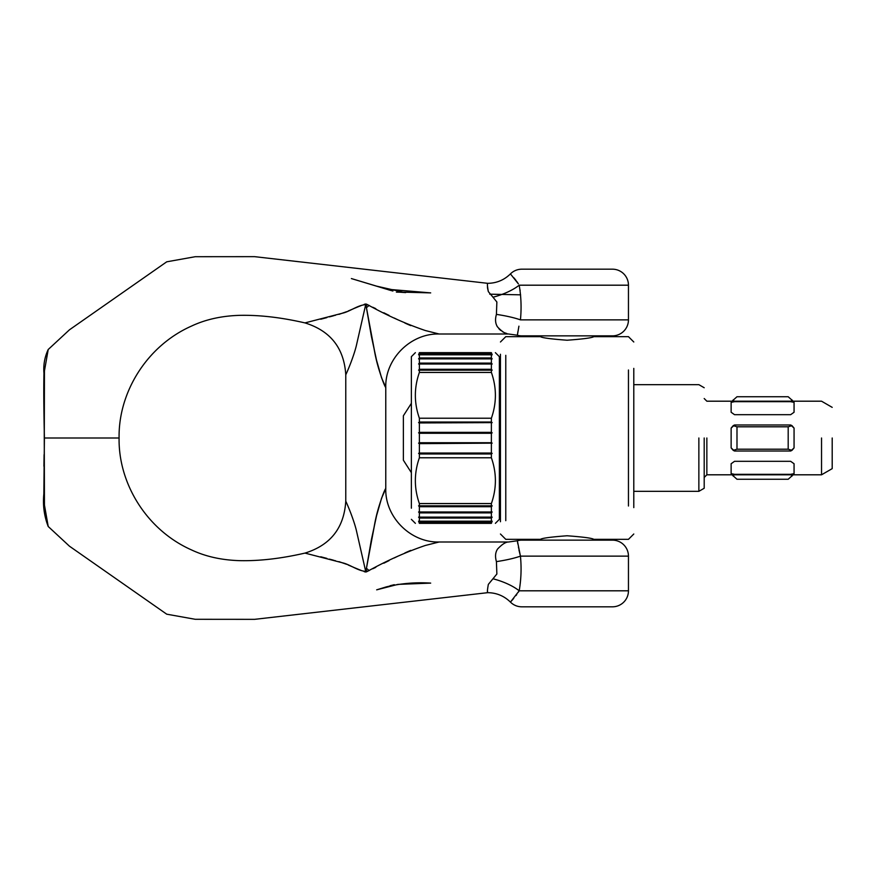 <?xml version="1.0" encoding="UTF-8"?>
<svg xmlns="http://www.w3.org/2000/svg" width="876" height="876" viewBox="0 0 876 876"><rect width="100%" height="100%" fill="white"/><g stroke="black" fill="none" stroke-linecap="round" stroke-linejoin="round"><path stroke-width="1.31" d="M518.92 326.179L517.366 335.234A15.998 15.998 0 0 0 521.778 335.858L612.455 335.858A15.998 15.998 0 0 0 628.453 319.86L628.453 285.193A15.998 15.998 0 0 0 612.455 269.184L521.778 269.184A15.998 15.998 0 0 0 510.434 273.903L518.362 283.868M116.147 438L119.092 438C118.282 392.547 146.675 345.976 191.45 326.102C205.597 319.433 221.781 315.842 240.013 315.338C259.767 314.955 281.415 317.473 304.968 322.905L343.972 312.809C351.615 310.509 359.357 304.224 367.438 304.607C386.634 315.283 405.938 323.923 425.342 330.537L439.106 333.997L508.518 333.997L517.366 335.234L517.946 331.478M518.428 329.08L518.636 327.766M520.136 290.624L520.026 289.923M517.815 543.952L517.366 540.766A15.998 15.998 0 0 1 521.778 540.142L612.455 540.142A15.998 15.998 0 0 1 628.453 556.14L628.453 590.807A15.998 15.998 0 0 1 612.455 606.816L521.778 606.816A15.998 15.998 0 0 1 510.434 602.097L512.997 599.217M517.366 540.766L520.443 556.14C521.581 567.922 521.154 579.474 519.183 590.807L510.434 602.097C504.127 595.943 496.572 592.8 487.757 592.669C487.155 592.592 487.352 589.833 488.348 584.38L496.867 574.01L496.418 561.615C494.951 556.49 495.356 552.285 497.612 548.989C502.047 544.314 505.682 541.992 508.518 542.003L517.366 540.766M518.296 283.758L517.3 282.247M517.147 282.028L516.72 281.426M516.03 280.473L514.902 279.039M514.792 278.907L513.873 277.812M513.073 599.118L513.708 598.385M516.03 595.527L516.72 594.574M518.329 592.187L519.183 590.807A32.007 11.235 17.4 0 0 493.002 578.784M48.224 349.469C44.687 356.992 43.263 364.953 43.953 373.34C43.515 394.025 44.041 420.743 44.413 438L119.092 438C118.282 483.453 146.675 530.024 191.45 549.898C205.597 556.567 221.781 560.158 240.013 560.662C259.767 561.045 281.415 558.527 304.968 553.095L343.972 563.191C351.615 565.491 359.357 571.776 367.438 571.393C386.634 560.717 405.938 552.077 425.342 545.463L439.106 542.003L508.518 542.003M366.902 571.634L366.069 571.973M365.314 571.973L364.066 571.568M361.109 570.396L359.456 569.75M359.401 569.728L354.331 567.637M353.696 567.341L348.177 564.998M346.743 564.352L338.946 561.636M335.464 560.75L334.468 560.476M333.471 560.18L329.431 559.129M326.858 558.384L322.16 557.147M321.886 557.07L320.758 556.775M365.774 571.7L366.091 570.243L365.774 571.7L356.269 529.991C352.984 517.092 346.13 501.674 345.768 501.258C346.053 501.543 352.918 516.873 356.225 529.816L365.774 571.7L356.269 529.991C352.984 517.092 346.13 501.674 345.768 501.258C346.053 501.543 352.918 516.873 356.225 529.816L365.774 571.7M366.113 570.112L371.402 539.627L376.581 515.635L381.553 498.236L385.769 488.666C385.024 517.158 410.614 542.748 439.106 542.003M520.388 556.161A32.007 5.464 -8.5 0 0 520.443 556.14L518.92 549.821M518.636 548.234L518.428 546.909M44.249 429.809L44.446 505.069L48.213 526.498L69.478 546.208L166.725 614.185L195.26 619.299L254.577 619.343L487.757 592.669M487.45 590.457L487.538 591.497M410.745 550.391L408.249 551.442M408.172 551.475L404.821 552.997M397.551 556.359L394.2 557.979M389.043 560.618L383.798 563.224M375.793 567.341L372.782 568.754M365.774 304.3L356.269 346.009C352.984 358.908 346.13 374.326 345.768 374.742C346.053 374.457 352.918 359.127 356.225 346.184L365.774 304.3L356.269 346.009C352.984 358.908 346.13 374.326 345.768 374.742C346.053 374.457 352.918 359.127 356.225 346.184L365.774 304.3L366.091 305.757L365.774 304.3M366.113 305.888L371.402 336.373L376.581 360.365L381.553 377.764L385.769 387.334L385.769 488.666M366.902 304.366L366.069 304.027M365.314 304.027L364.066 304.432M361.109 305.604L359.456 306.25M359.401 306.272L354.331 308.363M353.696 308.659L348.177 311.002M346.743 311.648L338.946 314.364M335.464 315.25L334.468 315.524M333.471 315.82L329.431 316.871M326.858 317.616L322.16 318.853M321.886 318.93L320.758 319.225M369.157 305.395A53.337 1.632 -39.9 0 0 366.42 307.684L375.224 354.638C377.852 369.026 385.407 388.561 385.758 387.301C384.422 386.787 377.436 366.935 374.808 352.787L366.091 305.757A53.337 0.81 139.3 0 1 367.438 304.607M369.157 570.605A53.337 1.632 -140.1 0 1 366.42 568.316L375.224 521.362C377.852 506.974 385.407 487.439 385.758 488.699C384.422 489.213 377.436 509.065 374.808 523.213L366.091 570.243A53.337 0.81 40.7 0 0 367.438 571.393M508.518 333.997C505.682 334.019 502.047 331.686 497.612 327.011C495.356 323.726 494.951 319.521 496.418 314.385L496.867 301.99L493.002 297.216A32.007 11.235 162.6 0 0 519.183 285.193C521.154 296.526 521.581 308.078 520.443 319.86A32.007 5.464 -171.5 0 0 520.388 319.839M488.348 291.62L493.002 297.216L488.348 291.62C487.352 286.156 487.155 283.397 487.757 283.331C496.572 283.2 504.127 280.057 510.434 273.903M44.271 444.833L44.446 370.931L48.213 349.502L69.478 329.792L166.725 261.815L195.26 256.701L254.577 256.657L487.757 283.331M487.45 285.543L487.516 287.744M487.582 288.281L488.315 291.511M495.575 320.485L495.619 321.153M495.706 321.985L495.827 322.729M496.955 326.08L497.459 326.836M498.827 328.675L500.711 330.46M502.276 331.533L503.361 332.135M505.167 332.946L506.832 333.526M410.745 325.609L408.249 324.558M408.172 324.525L404.821 323.003M397.551 319.641L394.2 318.021M389.043 315.382L383.798 312.776M375.793 308.659L372.782 307.246M628.453 556.14L520.443 556.14A32.007 5.464 -8.5 0 1 496.418 561.615M496.418 314.385A32.007 5.464 -171.5 0 1 520.443 319.86L628.453 319.86M567.111 535.773C550.916 536.977 542.025 538.171 540.448 539.342C542.025 538.171 550.916 536.977 567.111 535.773C550.916 536.977 542.025 538.171 540.448 539.342C542.025 538.171 550.916 536.977 567.111 535.773C583.317 536.977 592.198 538.171 593.786 539.342C592.198 538.171 583.317 536.977 567.111 535.773C583.317 536.977 592.198 538.171 593.786 539.342C592.198 538.171 583.317 536.977 567.111 535.773M505.78 355.327L505.78 520.673M628.453 370L628.453 506M500.448 354.265L500.448 521.735M633.786 368.391L633.786 507.609M567.111 340.227C550.916 339.023 542.025 337.829 540.448 336.658C542.025 337.829 550.916 339.023 567.111 340.227C550.916 339.023 542.025 337.829 540.448 336.658C542.025 337.829 550.916 339.023 567.111 340.227C583.317 339.023 592.198 337.829 593.786 336.658C592.198 337.829 583.317 339.023 567.111 340.227C583.317 339.023 592.198 337.829 593.786 336.658C592.198 337.829 583.317 339.023 567.111 340.227M499.375 357.999L499.375 519.337L499.375 356.663L499.375 357.999L500.448 357.999M500.448 518.001L499.375 518.001M419.374 457.776L491.381 457.776C496.725 473.04 496.725 488.304 491.381 503.558L491.381 506.142L492.181 505.824L491.381 506.733L491.381 512.383L492.181 511.978L491.381 512.898L491.381 517.628L492.181 517.125L491.381 518.044L491.381 521.789L492.181 521.198L491.381 523.344C496.725 523.344 496.725 523.344 491.381 523.344C496.725 523.344 496.725 523.344 491.381 523.344L419.374 523.344C414.019 523.344 414.019 523.344 419.374 523.344C414.019 523.344 414.019 523.344 419.374 523.344L418.575 521.198L419.374 521.789L419.374 518.044L418.575 517.125L419.374 517.628L419.374 512.898L418.575 511.978L419.374 512.383L419.374 506.733L418.575 505.824L419.374 506.142L419.374 503.558C414.019 488.304 414.019 473.04 419.374 457.776L419.374 453.965L418.575 453.374L419.374 453.056L419.374 443.65L418.575 443.147L492.181 443.147L491.381 442.73L491.381 433.27L419.374 433.27L418.575 432.853L419.374 432.35L419.374 422.944L418.575 422.626L419.374 422.035L419.374 418.224C414.019 402.96 414.019 387.696 419.374 372.442L419.374 369.858L418.575 370.176L419.374 369.267L419.374 363.617L418.575 364.022L419.374 363.102L419.374 358.372L418.575 358.875L419.374 357.955L419.374 354.211L418.575 354.802L419.374 352.656C414.019 352.656 414.019 352.656 419.374 352.656C414.019 352.656 414.019 352.656 419.374 352.656L491.381 352.656C496.725 352.656 496.725 352.656 491.381 352.656C496.725 352.656 496.725 352.656 491.381 352.656L492.181 354.802L491.381 354.211L419.374 354.211M418.575 443.147L419.374 442.73L419.374 433.27M734.537 461.313L790.656 461.313L794.061 463.743L794.061 473.653L790.656 474.321L734.537 474.321L731.132 473.653L731.132 463.743L734.537 461.313M821.535 438L821.535 474.803L821.535 438M788.192 426.798L788.192 449.202L791.981 450.352L794.061 447.91L794.061 428.09L791.981 425.648L788.192 426.798L736.99 426.798L733.212 425.648L731.132 428.09L731.132 447.91L733.212 450.352L736.99 449.202L736.99 426.798M794.061 447.91L790.656 451.009L791.981 450.352M733.212 450.352L734.537 451.009L790.656 451.009M734.537 451.009L731.132 447.91M832.2 438L832.2 468.638L832.2 438M704.195 438L704.195 488.26L704.195 438M698.862 438L698.862 491.337L698.862 438M492.181 443.147L419.374 443.65M418.575 453.374L492.181 453.374L491.381 453.056L491.381 443.65M492.181 453.374L491.381 453.965L419.374 453.965M491.381 457.776L491.381 453.965M411.37 508.211L411.37 356.663L411.37 403.332L403.376 415.793L403.376 460.207L403.376 415.793M418.575 358.875L492.181 358.875L491.381 357.955L491.381 354.211M492.181 358.875L419.374 358.372M418.575 364.022L492.181 364.022L491.381 363.102L491.381 358.372M492.181 364.022L419.374 363.617M418.575 370.176L492.181 370.176L491.381 369.267L491.381 363.617M492.181 370.176L419.374 369.858M419.374 372.442L491.381 372.442L491.381 369.858M491.381 372.442C496.725 387.696 496.725 402.96 491.381 418.224L419.374 418.224M418.575 422.626L492.181 422.626L491.381 422.035L491.381 418.224M492.181 422.626L419.374 422.944M418.575 432.853L492.181 432.853L491.381 432.35L491.381 422.944M492.181 432.853L491.381 433.27M731.132 428.09L734.537 424.991L733.212 425.648M791.981 425.648L790.656 424.991L734.537 424.991M790.656 424.991L794.061 428.09M734.537 401.679L790.656 401.679L794.061 402.347L794.061 412.257L790.656 414.687L734.537 414.687L731.132 412.257L731.132 402.347L734.537 401.679M491.381 353.893L419.374 353.893M491.381 357.955L419.374 357.955M491.381 363.102L419.374 363.102M491.381 369.267L419.374 369.267M491.381 422.035L419.374 422.035M491.381 432.35L419.374 432.35M491.381 442.73L419.374 442.73M491.381 453.056L419.374 453.056M491.381 503.558L419.374 503.558M491.381 506.142L419.374 506.142M491.381 506.733L419.374 506.733M491.381 512.383L419.374 512.383M491.381 512.898L419.374 512.898M491.381 517.628L419.374 517.628M491.381 518.044L419.374 518.044M491.381 521.789L419.374 521.789M491.381 522.107L419.374 522.107M418.575 521.198L492.181 521.198M418.575 517.125L492.181 517.125M418.575 511.978L492.181 511.978M418.575 505.824L492.181 505.824M418.575 354.802L492.181 354.802M788.192 449.202L736.99 449.202M732.029 401.197L736.99 396.74L788.192 396.74L793.163 401.197M733.212 399.894L734.088 401.197M791.105 401.197L791.981 399.894M793.163 474.803L788.192 479.26L736.99 479.26L732.029 474.803M734.088 474.803L733.212 476.106M791.981 476.106L791.105 474.803M519.183 590.807L628.453 590.807M519.183 285.193L628.453 285.193M706.855 438L706.855 474.803L706.855 438M304.968 553.095C330.471 545.19 344.071 527.91 345.768 501.258L345.768 374.742C344.071 348.1 330.471 330.821 304.968 322.905M44.085 454.699L43.91 466.218M376.669 589.844L386.371 586.865C400.858 583.394 415.64 582.146 430.685 583.109L397.879 584.391L376.855 589.789M377.655 589.548L379.494 588.99M381.334 588.431L386.415 586.854M390.05 585.748L394.288 584.697M386.371 289.135L351.385 278.568L392.908 291.04L376.669 286.156L402.949 292.146L430.685 292.891L386.371 289.135M43.866 379.604L43.8 388.714M43.822 401.471L44.019 417.195M489.728 294.161L520.629 294.84M501.773 294.467L489.761 294.205M396.401 292.124L399.697 292.19M405.687 292.584L399.752 292.201M391.495 290.646L388.265 289.737M389.612 290.131L390.335 290.328M389.371 290.033L378.114 286.583M439.106 333.997C410.614 333.252 385.035 358.842 385.769 387.334M44.413 438L43.844 493.954C42.727 505.299 44.183 516.161 48.224 526.531M633.786 534.01L628.453 539.342L593.786 539.342L593.786 540.142M540.448 540.142L540.448 539.342L505.78 539.342L500.448 534.01M540.448 335.858L540.448 336.658L505.78 336.658L500.448 341.99M593.786 335.858L593.786 336.658L628.453 336.658L633.786 341.99M704.195 477.464L706.855 474.803L821.535 474.803L832.2 468.638M704.195 488.26L698.862 491.337L633.786 491.337M499.375 519.337L495.378 523.344M411.37 519.337L415.377 523.344M403.376 460.207L411.37 472.668M411.37 356.663L415.377 352.656M499.375 356.663L495.378 352.656M633.786 384.663L698.862 384.663L704.195 387.74M832.2 407.362L821.535 401.197L706.855 401.197L704.195 398.536"/></g></svg>
